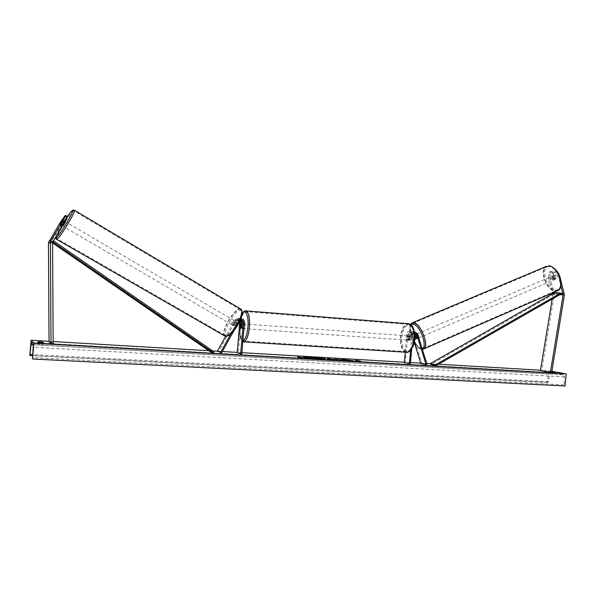 <?xml version="1.0" encoding="UTF-8"?>
<svg xmlns="http://www.w3.org/2000/svg" width="596" height="596" viewBox="0 0 596 596"><rect width="100%" height="100%" fill="white"/><g stroke="black" fill="none" stroke-linecap="round" stroke-linejoin="round"><path stroke-width="0.45" stroke-dasharray="2.98 2.23" d="M60.099 222.695L61.939 223.761L66.789 216.855L61.731 225.526L62.483 224.558L60.621 223.478M61.939 223.761L50.578 242.967L51.159 341.851L49.036 341.903M62.483 224.558L67.259 216.653L65.396 215.566M67.691 216.467L67.259 216.653M53.171 343.564L51.159 341.851M66.365 217.041L64.524 215.968M66.789 216.855L65.188 215.916M62.036 224.729L60.211 223.671M550.972 272.156L552.216 271.612L550.376 271.59L549.78 277.2L548.543 277.736L549.132 272.126L550.972 272.156L552.857 278.965L554.332 279.71L554.883 279.017L552.991 272.186L556.105 271.664L554.854 272.208L558.653 277.974L560.918 286.199M552.857 278.965L554.101 278.421L555.584 279.166L556.128 278.474L554.243 271.642M548.543 277.736L552.738 292.822M554.854 272.208L552.991 272.186M558.653 277.974L559.905 277.431L561.164 281.997M549.78 277.2L554.28 294.32L541.697 370.749L540.416 370.533M552.939 293.575L552.187 299.058M551.673 372.582L541.697 370.749M549.132 272.126L550.376 271.59M559.905 277.431L556.105 271.664M552.216 271.612L554.101 278.421M554.883 279.017L556.128 278.474M414.734 338.357L415.516 337.798L416.798 338.722L417.17 338.066L415.792 333.633L413.244 331.577C411.575 331.726 410.584 332.732 410.264 334.594L409.817 339.534L408.901 340.249L408.178 339.258L408.625 334.341L406.897 334.065C407.217 332.218 408.2 331.22 409.854 331.071L412.395 333.112L421.767 363.195L427.004 364.32M408.625 334.341C408.945 332.486 409.936 331.48 411.59 331.331L414.138 333.38L415.516 337.798M410.629 350.247L412.022 334.87L414.384 331.912M411.717 348.816L412.968 334.937L414.555 332.963M414.622 338.185L413.244 333.767L411.553 332.404L409.571 334.408L409.124 339.325L409.847 340.316L410.763 339.601L411.21 334.661L413.199 332.657L414.615 333.44M420.88 363.59L421.767 363.195M417.17 338.066L415.695 339.117M404.319 362.621L405.265 362.681L407.835 334.132L409.817 332.143L411.501 333.499L414.227 342.231M405.258 352.199L406.897 334.065M410.361 363.806L405.265 362.681M410.763 339.601L409.817 339.534M409.124 339.325L408.178 339.258M241 320L239.95 319.754L237.998 320.961L235.472 325.52L234.466 326.213L234.377 325.274L236.895 320.737L238.84 319.538L240.389 320.141M242.207 321.982C242.088 319.761 240.963 318.562 238.825 318.368L235.919 320.171L233.401 324.708L233.49 325.647L234.496 324.947L237.022 320.395L239.935 318.584L240.814 318.756M235.472 325.52L234.496 324.947M240.777 318.845L238.199 320.633L230.794 333.976M241.752 354.002L238.281 352.892L241.015 321.87C240.963 319.598 239.845 318.353 237.655 318.137L234.764 319.933L225.66 336.315M244.516 322.592L243.317 322.347C243.369 320.678 242.669 319.501 241.224 318.815M240.836 318.689L239.935 318.584M240.218 320.216L239.182 321.207L233.99 330.564M242.132 314.032L239.853 321.05L237.67 319.3L235.733 320.499L218.389 351.729M238.281 352.892L237.163 352.832M243.317 322.347L242.848 327.718L242.192 328.523L241.723 327.465L242.043 323.822L243.749 323.948L244.256 325.587M241.723 327.636L242.848 327.718M240.68 327.39L241.723 327.465M234.377 325.274L233.401 324.708M244.107 327.249L243.31 328.597L242.825 326.116L243.749 323.948M241.633 327.889L242.974 327.986L243.332 326.362L243.265 324.649L241.991 324.559M240.948 324.343L242.289 324.44L241.991 327.763L240.65 327.666M409.191 338.215L407.955 340.182L407.15 337.872L408.387 335.906L409.191 338.215M407.955 340.182L409.847 340.316L410.644 339.832L409.504 339.75L409.78 336.68L410.92 336.762L410.279 336.04L408.349 336.449L408.074 339.504L409.206 339.586L409.847 340.316L408.901 340.249M410.644 339.832L410.92 336.762M409.482 336.531L409.206 339.586M241.991 327.763L242.289 324.44M243.265 324.649L242.974 327.986M409.78 336.68L409.504 339.75M408.074 339.504L408.349 336.449M406.204 337.805L407.433 335.831L408.245 338.148L407.008 340.115L406.204 337.805M245.343 326.511L244.859 324.03L243.935 326.198L244.42 328.679L245.343 326.511M240.248 325.386C239.719 334.207 240.747 339.437 243.332 341.076C246.126 340.957 248.078 336.382 249.173 327.346C249.687 318.473 248.666 313.243 246.111 311.656C243.272 311.827 241.313 316.401 240.248 325.386M413.773 339.057C412.588 347.371 409.988 351.536 405.973 351.551C402.188 349.949 400.482 345.069 400.847 336.919C402.002 328.634 404.61 324.47 408.692 324.433C412.425 326.005 414.123 330.877 413.773 339.057M62.9 226.212L65.582 221.846M62.625 225.012L64.517 221.876L62.625 225.012L60.539 223.798L59.891 224.469L60.077 223.902L62.155 225.117L64.04 221.988L62.155 225.117M62.617 220.177L62.431 220.654L64.517 221.876M60.539 223.798L62.431 220.654M61.962 220.773L64.04 221.988M232.529 325.081L232.433 325.036C232.462 323.293 233.252 321.944 234.809 320.983L234.906 321.028C234.876 322.779 234.086 324.127 232.529 325.081M234.139 325.073L235.77 322.138L234.139 325.073L235.308 325.759L234.466 326.213L233.118 324.827L234.75 321.9L233.118 324.827M235.77 322.138L236.932 322.823L236.746 322.116L235.904 322.578L234.75 321.9M235.308 325.759L236.932 322.823M235.904 322.578L234.28 325.505M233.841 320.41L233.937 320.462C233.9 322.205 233.11 323.561 231.553 324.515L231.464 324.47C231.494 322.734 232.284 321.378 233.841 320.41M64.092 226.905L66.774 222.539L64.092 226.905M73.755 210.88C71.408 211.059 55.383 237.223 56.829 238.542L57.022 238.631C58.982 239.152 75.61 212.079 74.031 210.954L73.755 210.88M225.459 335.496L224.923 335.205C220.445 332.188 234.66 307.834 239.897 309.51L240.59 309.838C245.18 312.744 230.429 337.79 225.459 335.496M307.588 357.376L305.711 357.302M303.371 357.391L303.2 357.496C304.191 358.017 307.692 358.501 313.705 358.926L318.316 358.71M551.881 371.301L540.468 370.22M438.574 364.231L430.461 363.754M426.758 363.53L420.754 363.18M410.473 362.577L404.356 362.219M241.872 352.661L237.208 352.385M222.368 351.513L217.495 351.23M212.787 350.947L208.756 350.716M53.163 341.56L49.036 341.322M551.754 372.06L549.274 371.606L551.814 371.733M555.338 373.767L549.147 372.999L555.338 373.767L555.465 372.373M43.165 344.421L42.577 343.855L37.734 343.572L38.293 344.145L43.165 344.421L43.322 342.625M548.536 370.697L547.456 382.438L548.529 381.731L549.594 374.132L550.972 372.537L563.354 374.81L564.472 376.91L564.121 384.852L565.082 385.992M547.456 382.438L29.8 355.417M547.836 382.513L32.638 355.641L547.851 382.513M38.293 344.145L38.442 342.342M37.734 343.572L37.883 341.784M42.577 343.855L42.681 342.625M552.075 373.171L552.164 372.135M549.147 372.999L549.274 371.606M552.403 373.603L552.529 372.202M313.958 357.928L308.445 357.429M305.696 357.496L316.834 358.807M315.791 358.792L316.826 358.852M311.395 358.323L310.374 358.263L311.403 358.539M311.38 358.539L308.542 358.263M297.456 356.885L299.907 357.675M297.434 357.116L298.507 357.175M299.9 357.794L301.829 358.189L302.477 357.712M302.455 357.943L301.963 357.913M359.991 361.548L356.728 360.863M356.706 361.087L357.928 361.034M357.913 361.154L355.134 360.252M357.935 360.938L355.119 360.468M359.41 361.243L358.889 361.169M343.259 359.686L345.71 360.528L353.54 360.982L348.265 360.26M348.265 360.282L349.763 359.85M349.74 360.066L348.66 360.006M325.409 358.866L323.121 358.993M323.099 359.224L320.804 358.859M320.782 359.09L317.363 357.958M317.34 358.181L318.458 358.241M320.454 358.36L323.397 358.583M323.308 358.785L320.439 358.524M322.116 358.807L323.382 358.807M341.992 360.096L334.624 359.284M337.001 359.314L341.411 359.492M341.389 359.708L340.294 359.537M340.279 359.76L336.844 359.574M337.291 359.723L341.188 360.058M334.349 359.649L329.744 359.381M329.774 359.604L327.42 359.246M327.405 359.47L327.413 358.539M329.625 358.904L330.311 359.008M329.744 359.328L331.518 359.433L329.61 359.12M308.832 357.846L312.11 358.151L308.847 357.622M553.222 280.105C551.442 279.025 551.017 277.773 551.933 276.35L552.172 276.32C553.945 277.393 554.377 278.645 553.461 280.075L553.222 280.105M552.097 276.559L553.997 275.464L555.248 276.008L555.993 278.712L555.532 279.189L554.28 278.645L552.85 279.256L552.097 276.559L552.85 279.256M553.528 275.948L554.28 278.645M555.993 278.712L554.563 279.33L553.818 276.618L554.563 279.33M553.818 276.618L555.248 276.008M417.505 338.342C415.963 337.038 415.487 335.712 416.082 334.363L416.269 334.356C417.811 335.652 418.295 336.978 417.699 338.342L417.505 338.342M415.911 337.954L415.025 335.108L415.911 337.954L414.823 338.416M414.749 334.93L413.944 335.57L415.025 335.108M414.265 335.138L414.764 335.265M416.418 335.362L417.304 338.215L416.418 335.362L415.442 335.779M416.246 338.67L417.304 338.215M413.944 335.57L414.749 338.17M418.407 337.954C416.865 336.658 416.388 335.332 416.984 333.976L417.17 333.969C418.72 335.265 419.197 336.591 418.601 337.954L418.407 337.954M551.375 276.656L551.136 276.693C550.22 278.108 550.652 279.368 552.425 280.448L552.663 280.418C553.58 278.988 553.148 277.736 551.375 276.656M548.558 266.531L547.165 266.717C538.963 268.647 546.398 290.557 555.219 290.52L556.865 290.319C565.127 288.442 557.32 266.01 548.558 266.531M413.862 323.315C420.91 323.725 429.53 347.528 423.018 348.526L421.7 348.541C414.563 347.602 406.316 324.447 412.752 323.36L413.862 323.315M52.731 241.916L51.226 242.043L52.582 242.982M213.897 351.722L210.708 350.619L210.045 351.603M52.485 241.745L53.26 240.695L51.986 241.007L210.708 350.619M51.226 242.043L51.986 241.007M553.051 293.515L561.149 293.917L554.802 293.605L430.759 364.499M554.802 293.605L554.474 292.703M52.865 241.648L50.854 242.125M52.582 242.691L50.571 243.146M564.323 293.455L554.161 292.956M559.823 294.677L552.969 294.327M564.405 295.124L554.243 294.595M414.138 333.38L412.395 333.112M417.565 333.902L415.792 333.633M412.022 334.87L410.264 334.594M412.968 334.937L411.21 334.661M413.244 333.767L411.501 333.499M409.571 334.408L407.835 334.132M235.919 320.171L234.764 319.933M238.199 320.633L237.022 320.395M239.182 321.207L237.998 320.961M236.895 320.737L235.733 320.499M242.192 322.116L241.015 321.87M243.265 341.828C240.553 340.1 239.473 334.602 240.032 325.341C240.993 316.796 242.84 311.976 245.574 310.866M408.774 323.747C404.483 323.792 401.741 328.165 400.534 336.867C400.139 345.427 401.935 350.552 405.913 352.243L406.807 352.296M401.965 337.016C403.067 320.313 416.306 321.877 414.54 339.094C413.192 356.378 400.072 353.584 401.965 337.016M239.108 330.765C239.465 337.343 240.739 340.621 242.93 340.607M56.568 239.339L56.397 239.242C54.884 237.849 71.706 210.388 74.18 210.179L74.284 210.165M240.516 308.922L240.262 308.855C234.75 307.111 219.827 332.68 224.536 335.853L225.05 336.144M240.657 310.449C247.012 310.874 231.993 337.984 226.636 335.682C220.788 334.572 235.182 308.758 240.657 310.449M67.482 216.341C61.805 224.707 57.998 231.39 56.039 236.396M550.995 372.537L31.35 342.476M563.354 374.81L33.302 344.615M564.68 385.91L32.482 358.911M564.121 384.852L32.482 357.563M564.472 376.91L33.302 347.259M549.594 374.132L33.346 344.749M548.529 381.731L32.72 354.59M549.46 266.531C539.782 265.89 546.472 289.805 555.912 289.835C565.895 291.064 559.048 266.121 549.46 266.531M557.863 290.595L555.383 291.124C546.122 291.146 538.315 268.14 546.934 266.121M411.933 322.957C406.152 325.535 414.786 348.25 421.893 349.174L423.287 349.159M422.102 348.518L420.687 348.578C418.683 348.064 416.597 346.172 414.436 342.909M414.168 342.491C409.862 334.654 408.774 328.746 410.897 324.775M61.701 225.519L59.861 224.446M554.332 279.71L555.584 279.166M414.354 331.748L413.244 331.577M413.199 332.657L414.965 332.918M411.553 332.404L409.817 332.143M411.59 331.331L409.854 331.071M415.978 339.079L416.798 338.722M239.95 319.754L241.142 319.992M238.84 319.538L237.67 319.3M238.825 318.368L237.655 318.137M232.433 325.036L233.401 325.602M243.31 328.597L242.192 328.523M242.185 313.615L239.756 321.244M408.387 335.906L410.279 336.04M239.07 331.242C240.054 338.945 241.305 342.432 242.833 341.702M407.433 335.831L244.859 324.03M405.973 351.551L243.332 341.076M408.692 324.433L246.111 311.656M407.008 340.115L244.42 328.679M64.964 221.474L62.647 220.118M59.891 224.469L62.364 225.906M234.906 321.028L236.843 322.168M225.549 336.293L225.117 336.166M67.475 216.341C62.371 223.396 55.949 235.413 55.949 236.545M233.937 320.462L66.774 222.539M224.923 335.205L56.829 238.542M240.59 309.838L74.031 210.954M231.464 324.47L64.055 226.897M31.342 342.476L550.972 372.537M410.458 324.447C408.722 329.223 409.944 335.28 414.138 342.625M414.548 343.266C416.738 346.634 419.048 348.623 421.476 349.249L422.348 349.316M551.933 276.35L553.997 275.464M555.532 279.189L553.461 280.075M416.082 334.363L415.129 334.766M417.699 338.342L415.993 339.072M416.984 333.976L551.136 276.693M423.018 348.526L556.865 290.319M412.752 323.36L547.165 266.717M418.601 337.954L552.663 280.418"/><path stroke-width="0.89" d="M59.868 224.446L65.396 215.566L67.691 216.467L52.59 242.505L53.171 343.564L51.003 343.616L49.036 341.903L48.447 242.751L60.099 222.695L64.942 215.774L59.846 224.439M64.189 222.882L62.312 221.794L50.973 240.568L50.414 242.289L51.003 343.616M62.312 221.794L65.828 215.372M552.738 292.822L552.939 293.575M560.918 286.199L563.138 294.707L550.369 372.366L551.673 372.582L564.442 294.841L561.164 281.997M552.187 299.058L540.416 370.533L550.369 372.366M414.764 335.265L416.246 338.67L415.695 339.117L414.734 338.357M414.384 331.912L415.002 331.845L417.565 333.902L427.004 364.32L426.118 364.722L420.88 363.59L414.227 342.231M414.555 332.963L416.671 334.296L426.118 364.722M414.615 333.44L416.276 338.461M411.717 348.816L410.361 363.806L404.319 362.621L405.258 352.199M409.415 363.754L410.629 350.247M230.794 333.976L220.647 352.273L217.398 351.171L225.66 336.315M241.224 318.815L240.836 318.689M240.389 320.141L241.082 322.034L239.897 321.788L237.163 352.832L241.752 354.002L244.516 322.592C244.472 320.29 243.339 319.031 241.127 318.815L240.777 318.845M240.628 353.935L243.391 322.51C243.362 320.976 242.609 320.141 241.142 319.992L240.218 320.216M241.082 322.034L240.605 327.383L241.067 328.441L241.723 327.636L242.2 322.265L241 320M233.99 330.564L221.637 352.832L220.647 352.273M221.637 352.832L217.398 351.171M239.897 321.788L239.108 330.765M241.507 323.784L241.924 324.552L241.633 327.889L241.067 328.441L240.65 327.666L240.948 324.343L242.058 323.829L242.207 321.982M244.256 325.587L244.107 327.249M65.582 221.846L62.938 226.234L62.364 225.906M60.077 223.902L62.617 220.177M308.445 357.429L307.588 357.376M305.711 357.302L303.371 357.391M308.028 357.175L303.215 357.265C304.213 357.794 307.715 358.27 313.727 358.703L318.495 358.606C317.482 358.084 313.995 357.607 308.028 357.175M33.89 343.251L31.096 340.264L29.8 355.417L31.342 342.476L33.302 344.615L32.549 358.993L33.89 343.251L566.2 373.901L551.881 371.301M540.468 370.22L438.574 364.231M430.461 363.754L426.758 363.53M420.754 363.18L410.473 362.577M404.356 362.219L241.872 352.661M237.208 352.385L222.368 351.513M217.495 351.23L212.787 350.947M208.756 350.716L53.163 341.56M49.036 341.322L31.096 340.264M343.668 360.044L334.356 359.142L343.668 360.044M325.565 358.68L320.804 358.859L317.363 357.958L325.565 358.68M348.288 360.058L342.097 359.395L345.732 360.304L353.562 360.759L348.265 360.26M37.883 341.784L38.442 342.342L43.322 342.625L42.726 342.067L37.883 341.784M551.814 371.733L555.465 372.373L551.754 372.06M299.915 357.563L302.477 357.712L297.456 356.885L299.907 357.675M360.349 361.072L355.134 360.252L360.349 361.072M332.955 359.44L327.42 359.246L327.413 358.539L332.955 359.44M566.2 373.901L565.082 385.992L32.549 358.993M42.681 342.625L42.726 342.067M318.316 358.71L313.958 357.928M311.38 358.539L315.791 358.792M308.542 358.263L305.718 357.265L316.849 358.628L309.071 358.174L305.718 357.265M301.114 357.853L298.708 357.19M301.963 357.913L301.263 357.868M358.889 361.169L357.935 360.938M359.41 361.243L360.073 361.28M348.66 360.006L345.792 360.118L344.339 359.53M344.324 359.753L343.259 359.686M318.458 358.241L320.454 358.36M323.397 358.583L325.409 358.866M320.454 358.3L323.33 358.561L320.454 358.3L322.116 358.807M334.624 359.284L337.001 359.314M336.859 359.351L337.291 359.723M341.404 360.029L341.992 360.096M327.413 358.762L329.588 358.665M329.566 358.889L331.54 359.209L329.625 358.896L329.744 359.328M330.311 359.008L334.349 359.649M415.695 339.117L414.749 338.17M52.731 241.916L213.226 352.72L210.045 351.603L52.582 242.982M53.387 240.784L213.897 351.722L213.226 352.72M436.116 365.639L430.759 364.499L430.379 363.56L435.728 364.692L436.116 365.639L561.149 293.917L560.814 293.009L435.728 364.692M560.814 293.009L554.474 292.703L430.379 363.56M50.399 242.647L48.432 243.108M50.973 240.568L48.999 241.075M563.078 294.014L561.149 293.917M563.116 294.849L559.823 294.677M416.671 334.296L414.898 334.021M243.391 322.51L242.2 322.265M242.93 340.607C245.366 339.467 247.027 335.012 247.914 327.241C249.039 315.954 245.336 307.856 242.132 314.032M245.574 310.866L246.193 310.918C248.867 312.58 249.94 318.07 249.404 327.398C248.249 336.889 246.208 341.702 243.265 341.828L405.913 352.243C410.137 352.221 412.864 347.848 414.108 339.117C414.473 330.519 412.693 325.401 408.774 323.747C413.103 325.587 412.462 326.973 413.892 329.856L414.674 339.131C414.585 347.289 408.454 353.294 406.807 352.296M56.039 236.396L56.098 237.566C58.244 237.946 75.737 208.92 72.377 210.589C71.58 210.924 69.956 212.846 67.482 216.341M74.284 210.165L74.463 210.261C76.132 211.438 58.646 239.905 56.598 239.339L56.397 239.242C55.517 238.311 55.368 237.417 55.949 236.545M56.568 239.339L225.087 336.151C230.302 338.588 245.82 312.252 240.993 309.205L240.516 308.922M32.638 355.641L29.875 355.499L32.638 355.641M33.346 344.749L30.955 344.607M32.72 354.59L30.053 354.449M557.863 290.595C561.752 287.533 562.222 282.377 559.272 275.129C556.798 268.602 549.378 265.049 548.611 265.861L548.394 265.92C557.595 265.362 565.805 288.941 557.126 290.915L423.287 349.159C430.126 348.109 421.067 323.092 413.669 322.674L411.933 322.957M414.436 342.909L414.168 342.491M410.897 324.775L413.065 324.06C419.8 324.455 428.181 347.185 422.102 348.518M415.002 331.845L414.354 331.748M408.774 323.747L246.193 310.918C244.874 310.546 243.54 311.447 242.185 313.615M239.756 321.244L239.07 331.242M242.833 341.702L243.265 341.828M225.549 336.293C229.795 336.598 235.949 328.977 238.862 323.054C242.408 315.843 243.116 311.224 240.993 309.205L74.463 210.261L72.697 210.239C72.228 210.15 70.492 212.183 67.475 216.341M65.62 221.861L64.964 221.474M546.934 266.121L412.507 322.719L410.458 324.447M414.138 342.625L414.548 343.266M415.129 334.766L414.749 334.93M422.348 349.316L423.287 349.159"/></g></svg>

